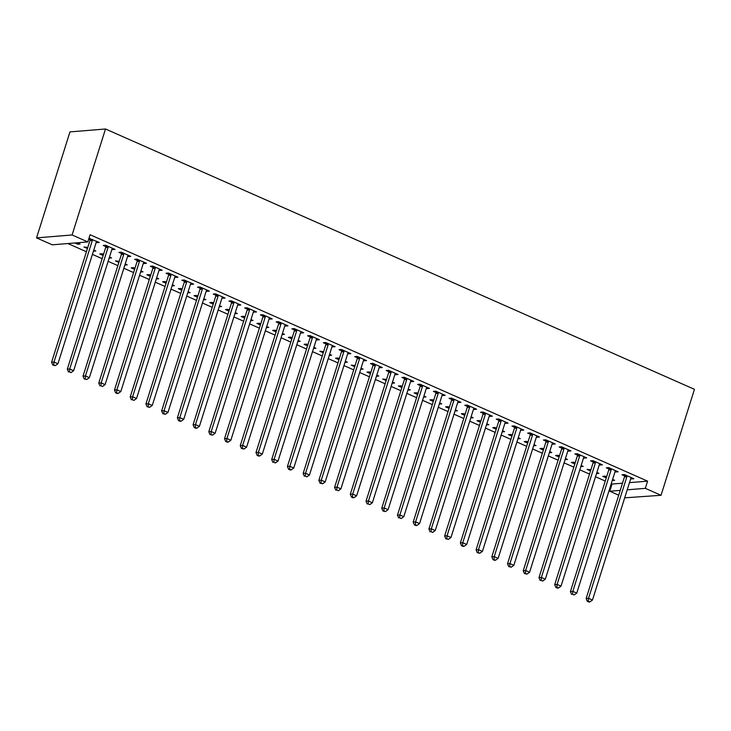<?xml version="1.0" encoding="UTF-8"?>
<svg xmlns="http://www.w3.org/2000/svg" width="731" height="731" viewBox="0 0 731 731"><rect width="100%" height="100%" fill="white"/><g stroke="black" fill="none" stroke-linecap="round" stroke-linejoin="round"><path stroke-width="1.1" d="M67.901 243.542L86.432 251.738M92.417 254.379L102.148 258.683M108.133 261.332L117.874 265.636M123.859 268.277L133.599 272.581M139.584 275.231L149.316 279.534M155.301 282.175L165.042 286.479M171.027 289.129L180.758 293.433M186.743 296.073L196.484 300.377M202.469 303.027L212.209 307.331M218.194 309.971L227.926 314.275M233.911 316.925L243.651 321.229M249.636 323.87L259.377 328.173M265.353 330.823L275.094 335.127M281.079 337.768L290.819 342.071M296.804 344.721L306.536 349.025M312.521 351.666L322.261 355.97M328.246 358.619L337.987 362.923M343.963 365.564L353.703 369.877M359.689 372.518L369.429 376.821M375.414 379.471L385.146 383.775M391.131 386.416L400.871 390.719M406.856 393.369L416.597 397.673M422.573 400.314L432.313 404.618M438.298 407.268L448.039 411.571M454.024 414.212L463.756 418.516M469.741 421.166L479.481 425.469M485.466 428.11L495.207 432.414M501.183 435.064L510.923 439.368M516.908 442.008L526.649 446.312M532.634 448.962L542.365 453.266M548.351 455.906L558.091 460.21M564.076 462.86L573.817 467.164M579.793 469.805L589.533 474.108M595.518 476.758L605.259 481.062M611.244 483.703L612.039 484.059L609.773 491.241L620.226 490.391M52.276 244.821L36.55 237.877L69.966 131.9L105.502 128.994L694.45 389.321L661.034 495.289L645.318 488.345L647.584 481.153L90.077 234.733L87.811 241.915L52.276 244.821M661.034 495.289L624.694 497.838M618.718 495.198L609.773 491.241M93.422 251.172L95.816 250.98L93.769 250.075M87.437 248.531L83.983 247.005L87.784 247.425M112.976 248.503L112.629 249.609L115.032 249.408L105.593 245.241L103.199 245.433L105.739 246.557M112.629 249.609L111.925 249.298M124.864 265.07L127.258 264.878L125.211 263.973M118.888 262.429L115.425 260.903L119.235 261.323M144.418 262.402L144.071 263.507L146.474 263.306L137.044 259.139L134.641 259.331L137.181 260.455M144.071 263.507L143.377 263.197M156.315 278.968L158.709 278.776L156.662 277.871M150.33 276.327L146.876 274.801L149.27 274.609L150.677 275.231M175.86 276.3L175.513 277.405L177.916 277.204L168.486 273.038L166.083 273.23L168.623 274.353M175.513 277.405L174.819 277.095M187.757 292.866L190.151 292.674L188.105 291.77M181.772 290.225L178.318 288.699L180.721 288.507L182.12 289.129M207.312 290.198L206.964 291.303L209.358 291.102L199.929 286.936L197.525 287.128L200.075 288.261M206.964 291.303L206.261 290.993M219.199 306.773L221.594 306.572L219.547 305.668M213.214 304.123L209.76 302.597L212.164 302.406L213.562 303.027M238.754 304.096L238.407 305.202L240.81 305.001L231.371 300.834L228.967 301.026L231.517 302.159M238.407 305.202L237.703 304.891M250.642 320.671L253.036 320.47L250.989 319.566M244.657 318.031L241.203 316.496L243.606 316.304L245.004 316.925M270.196 317.994L269.849 319.1L272.252 318.899L262.813 314.732L260.419 314.933L262.959 316.057M269.849 319.1L269.154 318.789M282.093 334.57L284.487 334.369L282.44 333.464M276.108 331.929L272.645 330.394L275.048 330.202L276.455 330.823M301.638 331.892L301.291 332.998L303.694 332.797L294.264 328.63L291.861 328.831L294.401 329.955M301.291 332.998L300.596 332.687M313.535 348.468L315.929 348.267L313.882 347.362M307.55 345.827L304.096 344.292L306.49 344.1L307.897 344.721M333.08 345.79L332.733 346.896L335.136 346.695L325.706 342.528L323.303 342.729L325.852 343.853M332.733 346.896L332.038 346.585M344.977 362.366L347.371 362.165L345.324 361.26M338.992 359.725L335.538 358.199L337.941 357.998L339.339 358.619M364.531 359.689L364.184 360.794L366.578 360.602L357.148 356.426L354.745 356.627L357.295 357.751M364.184 360.794L363.481 360.484M376.419 376.264L378.813 376.063L376.767 375.158M370.434 373.623L366.98 372.097L369.383 371.896L370.781 372.518M395.974 373.587L395.626 374.692L398.029 374.5L388.59 370.325L386.187 370.526L388.737 371.65M395.626 374.692L394.923 374.382M407.861 390.162L410.255 389.961L408.209 389.056M401.876 387.521L398.422 385.995L400.826 385.794L402.233 386.416M427.416 387.485L427.068 388.59L429.472 388.399L420.033 384.223L417.639 384.424L420.179 385.548M427.068 388.59L426.374 388.28M439.313 404.06L441.707 403.868L439.66 402.964M433.328 401.42L429.865 399.894L432.268 399.693L433.675 400.314M458.858 401.383L458.511 402.489L460.914 402.297L451.484 398.121L449.081 398.322L451.621 399.446M458.511 402.489L457.816 402.178M470.755 417.958L473.149 417.766L471.102 416.862M464.77 415.318L461.316 413.792L463.71 413.591L465.117 414.212M490.3 415.281L489.953 416.387L492.356 416.195L482.926 412.019L480.523 412.22L483.072 413.344M489.953 416.387L489.258 416.076M502.197 431.857L504.591 431.665L502.544 430.76M496.212 429.216L492.758 427.69L495.161 427.489L496.559 428.11M521.751 429.188L521.404 430.285L523.798 430.093L514.368 425.926L511.965 426.118L514.514 427.242M521.404 430.285L520.7 429.983M533.639 445.755L536.033 445.563L533.986 444.658M527.654 443.114L524.2 441.588L526.603 441.387L528.001 442.008M553.193 443.087L552.846 444.183L555.249 443.991L545.81 439.824L543.407 440.016L545.956 441.14M552.846 444.183L552.143 443.881M565.081 459.653L567.475 459.461L565.428 458.556M559.096 457.012L555.642 455.486L558.045 455.285L559.453 455.906M584.636 456.985L584.288 458.081L586.691 457.889L577.252 453.723L574.858 453.914L577.399 455.038M584.288 458.081L583.594 457.78M596.533 473.551L598.927 473.359L596.88 472.454M590.547 470.91L587.084 469.384L590.895 469.805M616.078 470.883L615.73 471.979L618.134 471.787L608.704 467.621L606.301 467.813L608.841 468.937M615.73 471.979L615.036 471.678M612.039 484.059L622.492 483.209M629.492 482.634L647.584 481.153M631.803 477.827L631.456 478.933L633.859 478.741L624.42 474.565L622.017 474.766L624.566 475.89M631.456 478.933L630.752 478.622M612.249 480.505L614.643 480.304L612.596 479.399M606.264 477.864L602.81 476.338L605.213 476.137L606.611 476.758M600.361 463.929L600.014 465.035L602.408 464.834L592.978 460.667L590.575 460.868L593.124 461.992M600.014 465.035L599.31 464.724M580.807 466.606L583.201 466.405L581.154 465.501M574.822 463.966L571.368 462.431L573.771 462.239L575.169 462.86M568.919 450.031L568.563 451.137L570.966 450.936L561.536 446.769L559.133 446.97L561.682 448.094M568.563 451.137L567.868 450.826M549.365 452.708L551.759 452.507L549.712 451.603M543.38 450.068L539.926 448.532L542.32 448.341L543.727 448.962M537.468 436.133L537.121 437.239L539.524 437.037L530.094 432.871L527.691 433.072L530.231 434.196M537.121 437.239L536.426 436.928M517.923 438.81L520.317 438.609L518.27 437.705M511.938 436.169L508.474 434.634L510.878 434.442L512.285 435.064M506.026 422.235L505.678 423.34L508.082 423.139L498.643 418.973L496.248 419.165L498.789 420.298M505.678 423.34L504.984 423.03M486.471 424.912L488.865 424.711L486.819 423.806M480.486 422.262L477.032 420.736L479.435 420.544L480.843 421.166M474.583 408.337L474.236 409.442L476.639 409.241L467.2 405.075L464.797 405.266L467.347 406.399M474.236 409.442L473.533 409.132M455.029 411.005L457.423 410.813L455.376 409.908M449.044 408.364L445.59 406.838L447.993 406.646L449.391 407.268M443.141 394.438L442.794 395.544L445.188 395.343L435.758 391.176L433.355 391.368L435.904 392.492M442.794 395.544L442.091 395.233M423.587 397.107L425.981 396.915L423.934 396.01M417.602 394.466L414.148 392.94L416.551 392.748L417.949 393.369M411.69 380.54L411.343 381.646L413.746 381.445L404.316 377.278L401.913 377.47L404.462 378.594M411.343 381.646L410.648 381.335M392.145 383.208L394.539 383.017L392.492 382.112M386.16 380.568L382.706 379.042L386.507 379.462M380.248 366.642L379.901 367.748L382.304 367.547L372.874 363.38L370.471 363.572L373.011 364.696M379.901 367.748L379.206 367.437M360.703 369.31L363.097 369.118L361.05 368.214M354.718 366.67L351.255 365.144L355.065 365.564M348.806 352.744L348.459 353.85L350.862 353.649L341.423 349.482L339.029 349.674L341.569 350.798M348.459 353.85L347.764 353.539M329.252 355.412L331.646 355.22L329.599 354.316M323.266 352.771L319.812 351.245L323.614 351.666M317.364 338.846L317.016 339.942L319.42 339.751L309.981 335.584L307.577 335.776L310.127 336.9M317.016 339.942L316.313 339.641M297.809 341.514L300.203 341.322L298.157 340.418M291.824 338.873L288.37 337.347L290.774 337.146L292.172 337.768M285.922 324.948L285.574 326.044L287.968 325.852L278.538 321.686L276.135 321.878L278.685 323.001M285.574 326.044L284.871 325.743M266.367 327.616L268.761 327.424L266.714 326.519M260.382 324.975L256.928 323.449L259.331 323.248L260.729 323.87M254.47 311.05L254.123 312.146L256.526 311.954L247.096 307.788L244.693 307.979L247.233 309.103M254.123 312.146L253.429 311.845M234.925 313.718L237.319 313.526L235.272 312.621M228.94 311.077L225.486 309.551L227.88 309.35L229.287 309.971M223.028 297.142L222.681 298.248L225.084 298.056L215.654 293.88L213.251 294.081L215.791 295.205M222.681 298.248L221.986 297.946M203.483 299.82L205.877 299.628L203.821 298.723M197.498 297.179L194.035 295.653L196.438 295.452L197.845 296.073M191.586 283.244L191.239 284.35L193.642 284.158L184.203 279.982L181.809 280.183L184.349 281.307M191.239 284.35L190.544 284.039M172.032 285.922L174.426 285.73L172.379 284.825M166.047 283.281L162.593 281.755L164.996 281.554L166.394 282.175M160.144 269.346L159.797 270.452L162.191 270.26L152.761 266.084L150.358 266.285L152.907 267.409M159.797 270.452L159.093 270.141M140.59 272.023L142.984 271.822L140.937 270.918M134.605 269.383L131.151 267.857L133.554 267.656L134.952 268.277M128.702 255.448L128.345 256.554L130.748 256.362L121.319 252.186L118.915 252.387L121.465 253.511M128.345 256.554L127.651 256.243M109.147 258.125L111.541 257.924L109.495 257.02M103.162 255.484L99.708 253.959L102.112 253.758L103.51 254.379M97.25 241.55L96.903 242.655L99.306 242.464L88.935 238.37M96.903 242.655L96.209 242.345M90.014 239.613L88.716 239.037M78.043 243.121L77.696 244.227L80.099 244.026L77.267 242.783M77.696 244.227L74.864 242.975M36.55 237.877L72.086 234.971L87.811 241.915M72.086 234.971L105.502 128.994M627.225 489.816L645.318 488.345M626.878 476.722L624.475 476.914L586.143 598.515L588.537 598.314L626.878 476.722A1.928 1.672 85.3 0 0 626.979 476L626.97 475.689M588.263 601.229L587.304 601.311L588.875 602.006L589.835 601.924L588.263 601.229L588.537 598.314L592.466 600.05L630.807 478.458A1.928 1.672 85.3 0 1 631.136 477.836L631.31 477.608M624.475 476.914A1.928 1.672 85.3 0 0 624.576 476.192L624.53 474.611M586.143 598.515L587.304 601.311M589.835 601.924L592.466 600.05M611.162 469.768L608.759 469.96L570.418 591.562L572.821 591.37L611.162 469.768A1.928 1.672 85.3 0 0 611.253 469.046L611.244 468.745M572.537 594.285L574.109 594.979L572.537 594.285L572.821 591.37L576.75 593.106L615.091 471.504A1.928 1.672 85.3 0 1 615.411 470.883L615.593 470.663M608.759 469.96A1.928 1.672 85.3 0 0 608.85 469.247L608.804 467.666M570.418 591.562L571.578 594.358M574.109 594.979L576.75 593.106M595.436 462.814L593.033 463.015L554.692 584.617L557.095 584.416L595.436 462.814A1.928 1.672 85.3 0 0 595.537 462.102L595.527 461.791M556.821 587.331L555.862 587.413L557.433 588.108L558.393 588.026L556.821 587.331L557.095 584.416L561.024 586.152L599.365 464.56A1.928 1.672 85.3 0 1 599.694 463.938L599.868 463.71M593.033 463.015A1.928 1.672 85.3 0 0 593.133 462.294L593.079 460.713M554.692 584.617L555.862 587.413M558.393 588.026L561.024 586.152M579.71 455.87L577.316 456.062L538.975 577.664L541.379 577.472L579.71 455.87A1.928 1.672 85.3 0 0 579.811 455.148L579.802 454.846M541.095 580.387L542.667 581.081L541.095 580.387L541.379 577.472L545.308 579.208L583.649 457.606A1.928 1.672 85.3 0 1 583.968 456.985L584.142 456.765M577.316 456.062A1.928 1.672 85.3 0 0 577.408 455.349L577.362 453.768M538.975 577.664L540.136 580.46M542.667 581.081L545.308 579.208M563.994 448.916L561.591 449.117L523.25 570.71L525.653 570.518L563.994 448.916A1.928 1.672 85.3 0 0 564.085 448.204L564.076 447.893M525.379 573.433L524.41 573.515L526.95 574.127L525.379 573.433L525.653 570.518L529.582 572.254L567.923 450.661A1.928 1.672 85.3 0 1 568.243 450.04L568.426 449.812M561.591 449.117A1.928 1.672 85.3 0 0 561.691 448.395L561.636 446.815M523.25 570.71L524.41 573.515M526.95 574.127L529.582 572.254M548.268 441.972L545.865 442.164L507.524 563.765L509.927 563.564L548.268 441.972A1.928 1.672 85.3 0 0 548.369 441.25L548.36 440.948M509.653 566.479L508.694 566.562L511.225 567.183L509.653 566.479L509.927 563.564L513.856 565.31L552.197 443.708A1.928 1.672 85.3 0 1 552.526 443.087L552.7 442.867M545.865 442.164A1.928 1.672 85.3 0 0 545.966 441.442L545.92 439.87M507.524 563.765L508.694 566.562M511.225 567.183L513.856 565.31M532.552 435.018L530.149 435.219L491.808 556.812L494.211 556.62L532.552 435.018A1.928 1.672 85.3 0 0 532.643 434.296L532.634 433.995M493.928 559.535L492.968 559.617L494.54 560.312L495.499 560.229L493.928 559.535L494.211 556.62L498.14 558.356L536.481 436.754A1.928 1.672 85.3 0 1 536.801 436.142L536.983 435.914M530.149 435.219A1.928 1.672 85.3 0 0 530.24 434.497L530.194 432.916M491.808 556.812L492.968 559.617M495.499 560.229L498.14 558.356M516.826 428.074L514.423 428.265L476.082 549.867L478.485 549.666L516.826 428.074A1.928 1.672 85.3 0 0 516.927 427.352L516.918 427.05M478.211 552.581L477.252 552.663L479.783 553.276L478.211 552.581L478.485 549.666L482.414 551.412L520.755 429.81A1.928 1.672 85.3 0 1 521.084 429.188L521.258 428.969M514.423 428.265A1.928 1.672 85.3 0 0 514.523 427.544L514.469 425.963M476.082 549.867L477.252 552.663M479.783 553.276L482.414 551.412M501.1 421.12L498.706 421.321L460.366 542.914L462.76 542.722L501.1 421.12A1.928 1.672 85.3 0 0 501.201 420.398L501.192 420.097M462.485 545.637L461.526 545.71L463.098 546.413L464.057 546.331L462.485 545.637L462.76 542.722L466.698 544.458L505.03 422.856A1.928 1.672 85.3 0 1 505.359 422.244L505.532 422.015M498.706 421.321A1.928 1.672 85.3 0 0 498.798 420.599L498.752 419.018M460.366 542.914L461.526 545.71M464.057 546.331L466.698 544.458M485.384 414.175L482.981 414.367L444.64 535.969L447.043 535.768L485.384 414.175A1.928 1.672 85.3 0 0 485.475 413.454L485.466 413.152M446.769 538.683L445.8 538.765L448.341 539.377L446.769 538.683L447.043 535.768L450.972 537.504L489.313 415.912A1.928 1.672 85.3 0 1 489.633 415.29L489.816 415.071M482.981 414.367A1.928 1.672 85.3 0 0 483.081 413.645L483.027 412.065M444.64 535.969L445.8 538.765M448.341 539.377L450.972 537.504M469.658 407.222L467.255 407.423L428.914 529.016L431.317 528.824L469.658 407.222A1.928 1.672 85.3 0 0 469.759 406.5L469.75 406.198M431.043 531.739L432.615 532.433L431.043 531.739L431.317 528.824L435.247 530.56L473.587 408.958A1.928 1.672 85.3 0 1 473.916 408.337L474.09 408.117M467.255 407.423A1.928 1.672 85.3 0 0 467.356 406.701L467.301 405.12M428.914 529.016L430.084 531.812M432.615 532.433L435.247 530.56M453.942 400.277L451.539 400.469L413.198 522.071L415.601 521.87L453.942 400.277A1.928 1.672 85.3 0 0 454.033 399.555L454.024 399.254M415.318 524.785L414.358 524.867L415.93 525.562L416.889 525.479L415.318 524.785L415.601 521.87L419.53 523.606L457.871 402.013A1.928 1.672 85.3 0 1 458.191 401.392L458.364 401.173M451.539 400.469A1.928 1.672 85.3 0 0 451.63 399.747L451.584 398.167M413.198 522.071L414.358 524.867M416.889 525.479L419.53 523.606M438.216 393.324L435.813 393.525L397.472 515.117L399.875 514.926L438.216 393.324A1.928 1.672 85.3 0 0 438.317 392.602L438.308 392.3M399.601 517.84L401.173 518.535L399.601 517.84L399.875 514.926L403.804 516.662L442.145 395.06A1.928 1.672 85.3 0 1 442.474 394.438L442.648 394.219M435.813 393.525A1.928 1.672 85.3 0 0 435.914 392.803L435.859 391.222M397.472 515.117L398.642 517.913M401.173 518.535L403.804 516.662M422.491 386.379L420.097 386.571L381.756 508.173L384.15 507.972L422.491 386.379A1.928 1.672 85.3 0 0 422.591 385.657L422.582 385.347M383.876 510.887L382.916 510.969L385.447 511.581L383.876 510.887L384.15 507.972L388.088 509.708L426.42 388.115A1.928 1.672 85.3 0 1 426.749 387.494L426.922 387.275M420.097 386.571A1.928 1.672 85.3 0 0 420.188 385.849L420.142 384.268M381.756 508.173L382.916 510.969M385.447 511.581L388.088 509.708M406.774 379.426L404.371 379.627L366.03 501.219L368.433 501.027L406.774 379.426A1.928 1.672 85.3 0 0 406.865 378.704L406.856 378.402M368.15 503.942L369.731 504.637L368.15 503.942L368.433 501.027L372.362 502.764L410.703 381.162A1.928 1.672 85.3 0 1 411.023 380.54L411.206 380.321M404.371 379.627A1.928 1.672 85.3 0 0 404.471 378.905L404.417 377.324M366.03 501.219L367.19 504.015M369.731 504.637L372.362 502.764M391.048 372.481L388.645 372.673L350.304 494.275L352.707 494.074L391.048 372.481A1.928 1.672 85.3 0 0 391.149 371.759L391.14 371.449M352.433 496.989L351.474 497.071L353.046 497.765L354.005 497.683L352.433 496.989L352.707 494.074L356.637 495.81L394.978 374.217A1.928 1.672 85.3 0 1 395.307 373.596L395.48 373.377M388.645 372.673A1.928 1.672 85.3 0 0 388.746 371.951L388.691 370.37M350.304 494.275L351.474 497.071M354.005 497.683L356.637 495.81M375.323 365.527L372.929 365.728L334.588 487.321L336.991 487.129L375.323 365.527A1.928 1.672 85.3 0 0 375.423 364.806L375.414 364.504M336.708 490.044L338.279 490.739L336.708 490.044L336.991 487.129L340.92 488.865L379.261 367.264A1.928 1.672 85.3 0 1 379.581 366.642L379.755 366.423M372.929 365.728A1.928 1.672 85.3 0 0 373.02 365.007L372.974 363.426M334.588 487.321L335.748 490.117M338.279 490.739L340.92 488.865M359.606 358.583L357.203 358.775L318.862 480.377L321.265 480.176L359.606 358.583A1.928 1.672 85.3 0 0 359.707 357.861L359.698 357.55M320.991 483.09L320.032 483.173L322.563 483.785L320.991 483.09L321.265 480.176L325.194 481.912L363.535 360.319A1.928 1.672 85.3 0 1 363.864 359.698L364.038 359.469M357.203 358.775A1.928 1.672 85.3 0 0 357.304 358.053L357.249 356.472M318.862 480.377L320.032 483.173M322.563 483.785L325.194 481.912M343.881 351.629L341.478 351.821L303.146 473.423L305.54 473.231L343.881 351.629A1.928 1.672 85.3 0 0 343.981 350.907L343.972 350.606M305.266 476.146L306.837 476.84L305.266 476.146L305.54 473.231L309.478 474.967L347.81 353.365A1.928 1.672 85.3 0 1 348.139 352.744L348.312 352.525M341.478 351.821A1.928 1.672 85.3 0 0 341.578 351.108L341.532 349.528M303.146 473.423L304.306 476.219M306.837 476.84L309.478 474.967M328.164 344.676L325.761 344.877L287.42 466.479L289.823 466.277L328.164 344.676A1.928 1.672 85.3 0 0 328.256 343.963L328.246 343.652M289.54 469.192L288.581 469.275L290.152 469.969L291.121 469.887L289.54 469.192L289.823 466.277L293.752 468.014L332.093 346.421A1.928 1.672 85.3 0 1 332.413 345.8L332.596 345.571M325.761 344.877A1.928 1.672 85.3 0 0 325.862 344.155L325.807 342.574M287.42 466.479L288.581 469.275M291.121 469.887L293.752 468.014M312.439 337.731L310.035 337.923L271.694 459.525L274.098 459.333L312.439 337.731A1.928 1.672 85.3 0 0 312.539 337.009L312.53 336.708M273.823 462.248L275.395 462.942L273.823 462.248L274.098 459.333L278.027 461.069L316.368 339.467A1.928 1.672 85.3 0 1 316.697 338.846L316.87 338.627M310.035 337.923A1.928 1.672 85.3 0 0 310.136 337.21L310.081 335.63M271.694 459.525L272.864 462.321M275.395 462.942L278.027 461.069M296.713 330.777L294.319 330.979L255.978 452.571L258.381 452.379L296.713 330.777A1.928 1.672 85.3 0 0 296.813 330.065L296.804 329.754M258.098 455.294L257.138 455.376L258.71 456.071L259.669 455.989L258.098 455.294L258.381 452.379L262.31 454.115L300.651 332.523A1.928 1.672 85.3 0 1 300.971 331.901L301.145 331.673M294.319 330.979A1.928 1.672 85.3 0 0 294.41 330.257L294.365 328.676M255.978 452.571L257.138 455.376M259.669 455.989L262.31 454.115M280.996 323.833L278.593 324.025L240.252 445.627L242.655 445.426L280.996 323.833A1.928 1.672 85.3 0 0 281.097 323.111L281.079 322.81M242.381 448.341L241.422 448.423L243.953 449.044L242.381 448.341L242.655 445.426L246.585 447.171L284.926 325.569A1.928 1.672 85.3 0 1 285.254 324.948L285.428 324.728M278.593 324.025A1.928 1.672 85.3 0 0 278.694 323.303L278.639 321.731M240.252 445.627L241.422 448.423M243.953 449.044L246.585 447.171M265.271 316.879L262.868 317.08L224.536 438.673L226.93 438.481L265.271 316.879A1.928 1.672 85.3 0 0 265.371 316.157L265.362 315.856M226.656 441.396L225.696 441.478L227.268 442.173L228.227 442.091L226.656 441.396L226.93 438.481L230.868 440.217L269.2 318.625A1.928 1.672 85.3 0 1 269.529 318.003L269.702 317.775M262.868 317.08A1.928 1.672 85.3 0 0 262.968 316.359L262.922 314.778M224.536 438.673L225.696 441.478M228.227 442.091L230.868 440.217M249.554 309.935L247.151 310.127L208.81 431.729L211.213 431.528L249.554 309.935A1.928 1.672 85.3 0 0 249.646 309.213L249.636 308.911M210.93 434.442L209.971 434.525L212.502 435.137L210.93 434.442L211.213 431.528L215.142 433.273L253.483 311.671A1.928 1.672 85.3 0 1 253.803 311.05L253.986 310.83M247.151 310.127A1.928 1.672 85.3 0 0 247.252 309.405L247.197 307.833M208.81 431.729L209.971 434.525M212.502 435.137L215.142 433.273M233.829 302.981L231.425 303.182L193.085 424.775L195.488 424.583L233.829 302.981A1.928 1.672 85.3 0 0 233.929 302.259L233.92 301.958M195.214 427.498L194.254 427.571L195.826 428.275L196.785 428.192L195.214 427.498L195.488 424.583L199.417 426.319L237.758 304.717A1.928 1.672 85.3 0 1 238.087 304.105L238.26 303.877M231.425 303.182A1.928 1.672 85.3 0 0 231.526 302.46L231.471 300.88M193.085 424.775L194.254 427.571M196.785 428.192L199.417 426.319M218.103 296.037L215.709 296.229L177.368 417.83L179.771 417.629L218.103 296.037A1.928 1.672 85.3 0 0 218.203 295.315L218.194 295.013M179.488 420.544L178.528 420.627L180.1 421.321L181.06 421.239L179.488 420.544L179.771 417.629L183.7 419.366L222.041 297.773A1.928 1.672 85.3 0 1 222.361 297.151L222.535 296.932M215.709 296.229A1.928 1.672 85.3 0 0 215.8 295.507L215.755 293.926M177.368 417.83L178.528 420.627M181.06 421.239L183.7 419.366M202.386 289.083L199.983 289.284L161.642 410.877L164.046 410.685L202.386 289.083A1.928 1.672 85.3 0 0 202.487 288.361L202.469 288.06M163.771 413.6L162.803 413.673L165.343 414.294L163.771 413.6L164.046 410.685L167.975 412.421L206.316 290.819A1.928 1.672 85.3 0 1 206.645 290.207L206.818 289.979M199.983 289.284A1.928 1.672 85.3 0 0 200.084 288.562L200.029 286.981M161.642 410.877L162.803 413.673M165.343 414.294L167.975 412.421M186.661 282.139L184.258 282.33L145.926 403.932L148.32 403.731L186.661 282.139A1.928 1.672 85.3 0 0 186.761 281.417L186.752 281.115M148.046 406.646L147.086 406.728L149.617 407.341L148.046 406.646L148.32 403.731L152.258 405.467L190.59 283.875A1.928 1.672 85.3 0 1 190.919 283.253L191.093 283.034M184.258 282.33A1.928 1.672 85.3 0 0 184.358 281.609L184.313 280.028M145.926 403.932L147.086 406.728M149.617 407.341L152.258 405.467M170.944 275.185L168.541 275.386L130.2 396.979L132.603 396.787L170.944 275.185A1.928 1.672 85.3 0 0 171.036 274.463L171.027 274.162M132.32 399.702L133.892 400.396L132.32 399.702L132.603 396.787L136.533 398.523L174.873 276.921A1.928 1.672 85.3 0 1 175.193 276.3L175.376 276.08M168.541 275.386A1.928 1.672 85.3 0 0 168.642 274.664L168.587 273.083M130.2 396.979L131.361 399.775M133.892 400.396L136.533 398.523M155.219 268.24L152.816 268.432L114.475 390.034L116.878 389.833L155.219 268.24A1.928 1.672 85.3 0 0 155.319 267.519L155.31 267.208M116.604 392.748L115.644 392.83L117.216 393.525L118.175 393.442L116.604 392.748L116.878 389.833L120.807 391.569L159.148 269.977A1.928 1.672 85.3 0 1 159.477 269.355L159.65 269.136M152.816 268.432A1.928 1.672 85.3 0 0 152.916 267.71L152.861 266.13M114.475 390.034L115.644 392.83M118.175 393.442L120.807 391.569M139.493 261.287L137.099 261.488L98.758 383.081L101.161 382.889L139.493 261.287A1.928 1.672 85.3 0 0 139.594 260.565L139.584 260.263M100.878 385.804L102.45 386.498L100.878 385.804L101.161 382.889L105.09 384.625L143.431 263.023A1.928 1.672 85.3 0 1 143.751 262.402L143.925 262.182M137.099 261.488A1.928 1.672 85.3 0 0 137.19 260.766L137.145 259.185M98.758 383.081L99.919 385.877M102.45 386.498L105.09 384.625M123.777 254.342L121.373 254.534L83.032 376.136L85.436 375.935L123.777 254.342A1.928 1.672 85.3 0 0 123.868 253.62L123.859 253.31M85.162 378.85L84.193 378.932L86.733 379.544L85.162 378.85L85.436 375.935L89.365 377.671L127.706 256.078A1.928 1.672 85.3 0 1 128.035 255.457L128.208 255.238M121.373 254.534A1.928 1.672 85.3 0 0 121.474 253.812L121.419 252.232M83.032 376.136L84.193 378.932M86.733 379.544L89.365 377.671M108.051 247.389L105.648 247.59L67.316 369.182L69.71 368.991L108.051 247.389A1.928 1.672 85.3 0 0 108.151 246.667L108.142 246.365M69.436 371.905L71.008 372.6L69.436 371.905L69.71 368.991L73.639 370.727L111.98 249.125A1.928 1.672 85.3 0 1 112.309 248.503L112.483 248.284M105.648 247.59A1.928 1.672 85.3 0 0 105.748 246.868L105.703 245.287M67.316 369.182L68.476 371.978M71.008 372.6L73.639 370.727M92.334 240.444L89.931 240.636L51.59 362.238L53.993 362.037L92.334 240.444A1.928 1.672 85.3 0 0 92.426 239.722L92.417 239.412M53.71 364.952L52.751 365.034L55.282 365.646L53.71 364.952L53.993 362.037L57.923 363.773L96.264 242.18A1.928 1.672 85.3 0 1 96.583 241.559L96.766 241.331M89.931 240.636A1.928 1.672 85.3 0 0 90.023 239.914L89.977 238.333M51.59 362.238L52.751 365.034M55.282 365.646L57.923 363.773M626.979 476L624.576 476.192M611.253 469.046L608.85 469.247M595.537 462.102L593.133 462.294M579.811 455.148L577.408 455.349M564.085 448.204L561.691 448.395M548.369 441.25L545.966 441.442M532.643 434.296L530.24 434.497M516.927 427.352L514.523 427.544M501.201 420.398L498.798 420.599M485.475 413.454L483.081 413.645M469.759 406.5L467.356 406.701M454.033 399.555L451.63 399.747M438.317 392.602L435.914 392.803M422.591 385.657L420.188 385.849M406.865 378.704L404.471 378.905M391.149 371.759L388.746 371.951M375.423 364.806L373.02 365.007M359.707 357.861L357.304 358.053M343.981 350.907L341.578 351.108M328.256 343.963L325.862 344.155M312.539 337.009L310.136 337.21M296.813 330.065L294.41 330.257M281.097 323.111L278.694 323.303M265.371 316.157L262.968 316.359M249.646 309.213L247.252 309.405M233.929 302.259L231.526 302.46M218.203 295.315L215.8 295.507M202.487 288.361L200.084 288.562M186.761 281.417L184.358 281.609M171.036 274.463L168.642 274.664M155.319 267.519L152.916 267.71M139.594 260.565L137.19 260.766M123.868 253.62L121.474 253.812M108.151 246.667L105.748 246.868M92.426 239.722L90.023 239.914"/></g></svg>
